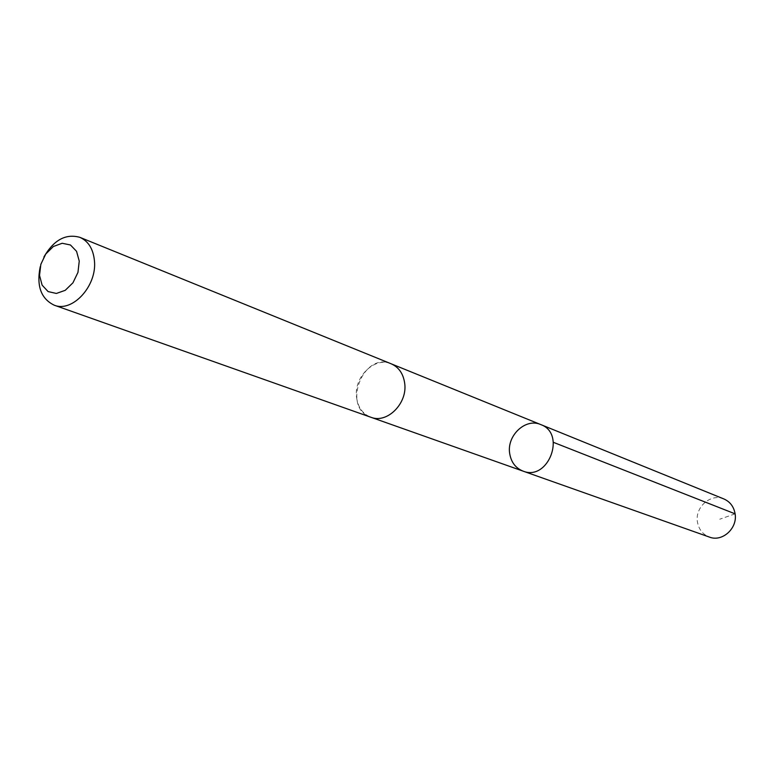 <?xml version="1.0" encoding="UTF-8"?>
<svg xmlns="http://www.w3.org/2000/svg" width="774" height="774" viewBox="0 0 774 774"><rect width="100%" height="100%" fill="white"/><g stroke="black" fill="none" stroke-linecap="round" stroke-linejoin="round"><path stroke-width="0.58" stroke-dasharray="3.87 2.9" d="M723.884 498.959C710.755 492.98 694.539 507.396 697.49 522.247C698.883 529.542 702.85 534.486 709.4 537.079M356.562 397.333C357.946 407.327 362.725 413.964 370.891 417.254C387.106 423.949 407.763 403.293 404.676 383.198C403.283 373.678 398.794 367.215 391.189 363.819C374.81 356.272 353.583 376.986 356.562 397.333M523.089 471.134C515.581 468.125 511.111 462.223 509.679 453.438C506.631 435.52 525.701 417.679 540.765 424.578M391.77 364.051L391.189 363.819C363.054 351.048 341.373 408.121 370.891 417.263M43.944 256.91L40.248 266.653M735.097 513.839L719.762 519.209M370.891 417.254L371.481 417.467"/><path stroke-width="1.16" d="M509.679 453.438C506.631 435.52 525.701 417.679 540.765 424.578C566.481 433.604 548.302 481.447 523.089 471.134C515.581 468.125 511.111 462.223 509.679 453.438M709.4 537.079C722.384 542.351 738.009 527.994 735.029 513.394C733.675 506.467 729.959 501.658 723.884 498.959L540.765 424.578C566.481 433.604 548.302 481.447 523.089 471.134L709.4 537.079M40.248 266.653C36.349 285.896 40.983 298.735 54.161 305.159L370.891 417.263C387.106 423.959 407.772 403.302 404.676 383.198C403.293 373.668 398.794 367.205 391.199 363.809L79.915 237.357C65.8 233.409 53.812 239.921 43.944 256.91M54.161 305.159C72.359 312.831 97.069 285.983 94.457 260.944C93.306 249.083 88.459 241.217 79.915 237.357M79.248 261.109L76.558 251.337L70.453 244.981L62.172 243.268L53.367 246.5L45.772 254.007L40.838 264.311L39.532 275.409L42.115 285.142L48.114 291.585L56.357 293.452L65.229 290.327L72.959 282.791L77.971 272.351L79.248 261.109M553.42 442.341L735.097 513.839M371.481 417.467L523.089 471.134M391.77 364.051L540.765 424.578"/></g></svg>
